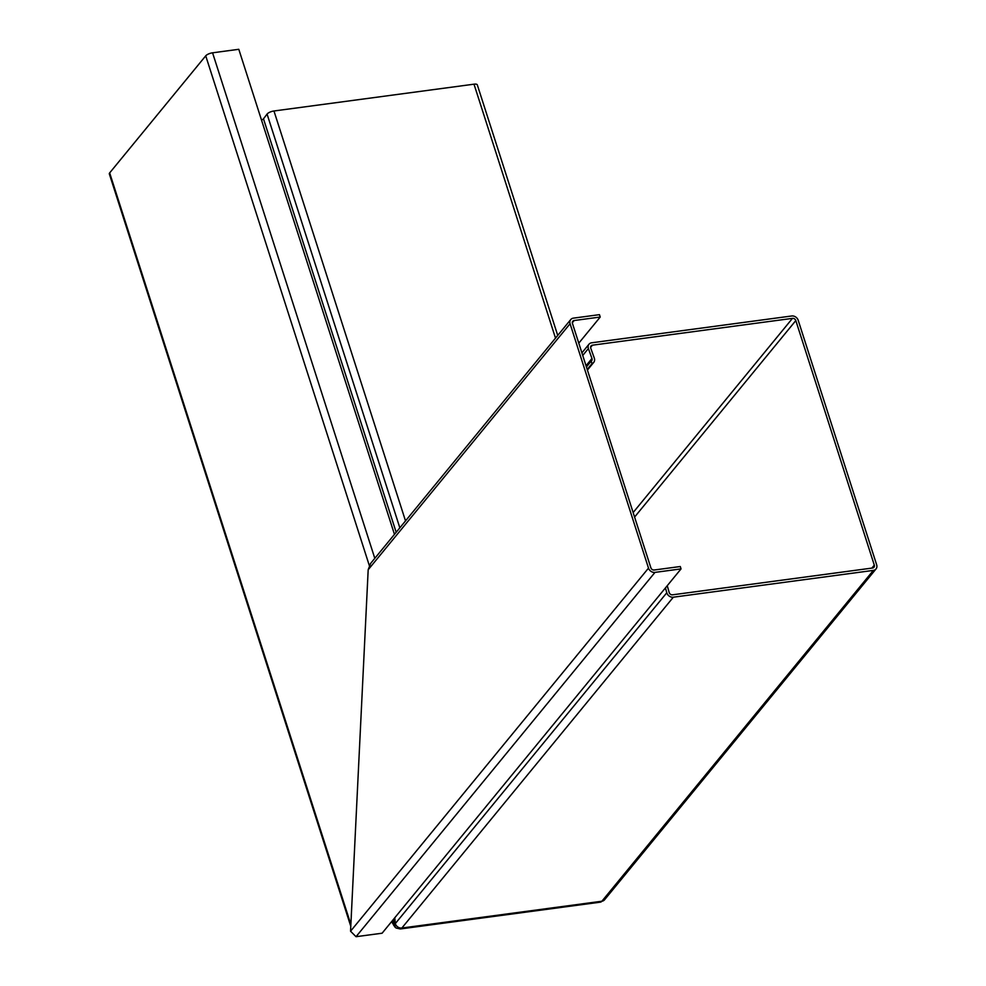 <?xml version="1.0" encoding="UTF-8"?>
<svg xmlns="http://www.w3.org/2000/svg" width="986" height="986" viewBox="0 0 986 986"><rect width="100%" height="100%" fill="white"/><g stroke="black" fill="none" stroke-linecap="round" stroke-linejoin="round"><path stroke-width="1.48" d="M570.068 323.728A5.497 4.573 39.4 0 1 570.721 319.587A5.497 4.573 39.4 0 1 573.384 318.145L599.451 314.657L600.227 317.036L574.16 320.524A2.835 2.366 -140.6 0 0 572.447 323.408L650.871 567.8A2.835 2.366 -140.6 0 0 654.211 570.007L680.278 566.519L681.043 568.897L654.975 572.385A5.497 4.573 39.4 0 1 648.505 568.121L570.068 323.728L368.185 569.748L350.548 931.215L356.032 936.7L654.975 572.385M681.043 568.897L382.1 933.212L356.032 936.7M368.185 569.748L370.6 563.462L570.721 319.587M578.782 343.165L600.227 317.036M394.462 534.375L238.797 49.3L212.569 52.813A5.497 1.873 162.2 0 0 205.729 55.832L109.668 172.895A5.497 1.873 162.2 0 0 109.335 173.918L350.794 926.322M633.135 512.547L792.473 318.367L592.426 345.186A2.835 2.366 -140.6 0 0 590.737 348.144L594.299 358.103A5.497 4.573 -140.6 0 1 593.708 362.417A5.497 4.573 -140.6 0 1 592.007 363.612L591.206 361.123A2.835 2.366 39.4 0 0 591.957 358.497L588.395 348.551A5.497 4.573 -140.6 0 1 588.987 344.237A5.497 4.573 -140.6 0 1 591.662 342.795L791.709 315.988A5.497 4.573 -140.6 0 1 791.881 315.964A5.497 4.573 -140.6 0 1 798.192 320.253L876.665 564.818A5.497 4.573 -140.6 0 1 876.024 568.959A5.497 4.573 -140.6 0 1 873.349 570.401L673.327 597.196A5.497 4.573 -140.6 0 1 666.795 592.759L665.414 587.939M871.858 568.109L874.299 565.126A2.835 2.366 -140.6 0 1 872.585 568.01L672.563 594.817A2.835 2.366 -140.6 0 1 669.186 592.524L667.251 585.721M792.473 318.367A2.835 2.366 -140.6 0 1 795.813 320.573L634.59 517.058M261.487 120.033A2.835 0.961 162.2 0 0 263.447 118.862A2.835 0.961 162.2 0 0 263.484 118.825L267.07 114.08A5.497 1.873 -17.8 0 1 267.132 113.994A5.497 1.873 -17.8 0 1 273.96 110.987L474.007 84.18A5.497 1.873 -17.8 0 1 477.31 84.858L557.719 335.413M874.299 565.126L795.813 320.573M394.794 917.732L395.312 923.586A5.497 4.573 39.4 0 0 401.857 928.023L601.879 901.229L873.349 570.401M591.206 361.123L586.423 366.965M592.007 363.612L587.212 369.454M395.941 927.888L393.71 925.361L393.266 922.933L394.77 922.773M394.573 920.949L394.757 926.125L396.027 927.999L400.341 928.96A9.737 4.277 82.4 0 0 401.857 928.023L673.327 597.196M392.391 920.665L392.724 921.7L393.845 920.431L393.266 922.933A4.055 1.775 82.4 0 1 392.724 921.7A5.497 1.873 162.2 0 0 392.662 921.774A5.497 1.873 162.2 0 0 392.317 922.81L391.849 921.331M394.61 920.345L393.845 920.431L393.969 918.742M574.16 320.524L572.324 322.767M350.548 931.215L648.505 568.121M350.88 924.523L109.668 172.895M205.729 55.832L369.294 565.483M374.803 558.335L212.569 52.813M267.07 114.08L399.835 527.818M396.175 532.292L263.484 118.825M666.795 592.759L395.312 923.586A4.055 1.775 82.4 0 1 394.696 923.968M601.879 901.229A5.497 4.573 39.4 0 0 604.554 899.787L600.375 902.153A9.737 4.277 -97.6 0 0 601.879 901.229M582.726 355.465L588.395 348.551M586.017 365.732L591.957 358.497M592.426 345.186L590.589 347.417M394.671 924.88L393.71 925.361M474.007 84.18L555.512 338.124M405.517 520.904L273.96 110.987M876.024 568.959L604.554 899.787M600.375 902.153L400.341 928.96M588.987 344.237L581.9 352.877M587.422 370.083L593.708 362.417M392.317 922.81L395.176 927.37"/></g></svg>
